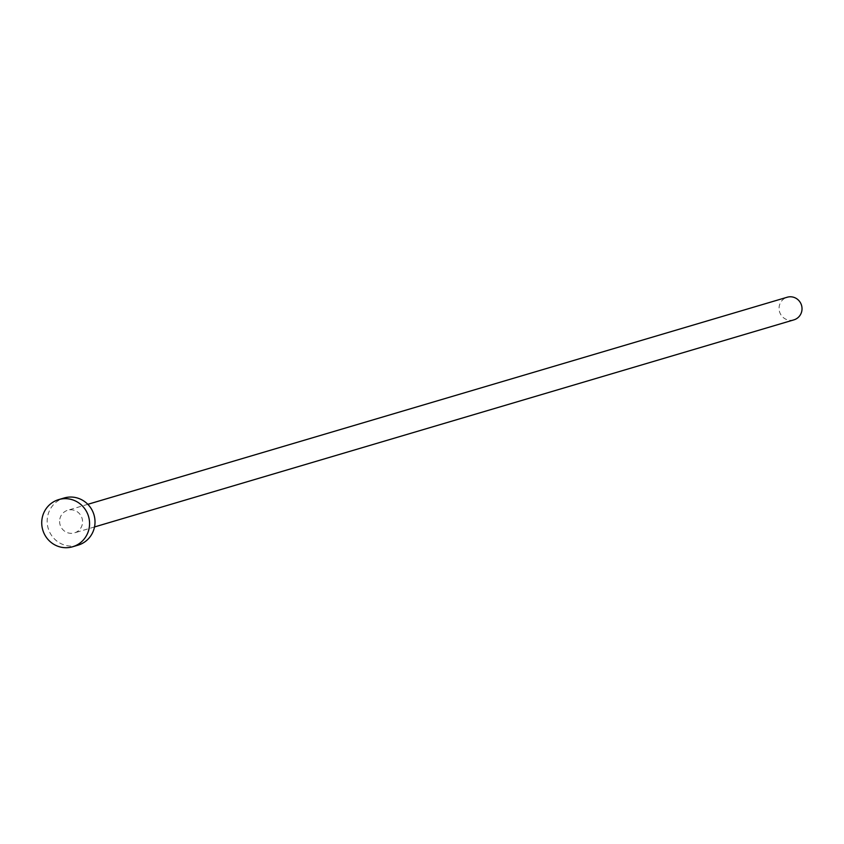 <?xml version="1.0" encoding="UTF-8"?>
<svg xmlns="http://www.w3.org/2000/svg" width="844" height="844" viewBox="0 0 844 844"><rect width="100%" height="100%" fill="white"/><g stroke="black" fill="none" stroke-linecap="round" stroke-linejoin="round"><path stroke-width="0.63" stroke-dasharray="4.22 3.17" d="M793.898 319.865A11.805 11.457 73.5 0 1 779.286 306.034A11.805 11.457 73.5 0 1 787.199 297.236M59.829 519.06A11.805 11.457 73.5 0 1 67.731 510.261A11.805 11.457 73.5 0 1 82.343 524.103A11.805 11.457 73.5 0 1 74.441 532.891A11.805 11.457 73.5 0 1 59.829 519.06M78.07 545.15A24.581 23.864 73.5 0 1 47.633 516.328A24.581 23.864 73.5 0 1 64.102 498.002M87.808 504.322L67.731 510.261M94.517 526.951L74.441 532.891"/><path stroke-width="1.27" d="M87.808 504.322L787.199 297.236A11.805 11.457 73.5 0 1 801.8 311.077A11.805 11.457 73.5 0 1 793.898 319.865L94.517 526.951M58.669 499.616L64.102 498.002A24.581 23.864 73.5 0 1 94.539 526.825A24.581 23.864 73.5 0 1 78.07 545.15L72.626 546.764A24.581 23.864 73.5 0 1 42.2 517.931A24.581 23.864 73.5 0 1 58.669 499.616A24.581 23.864 73.5 0 1 89.095 528.439A24.581 23.864 73.5 0 1 72.626 546.764"/></g></svg>
